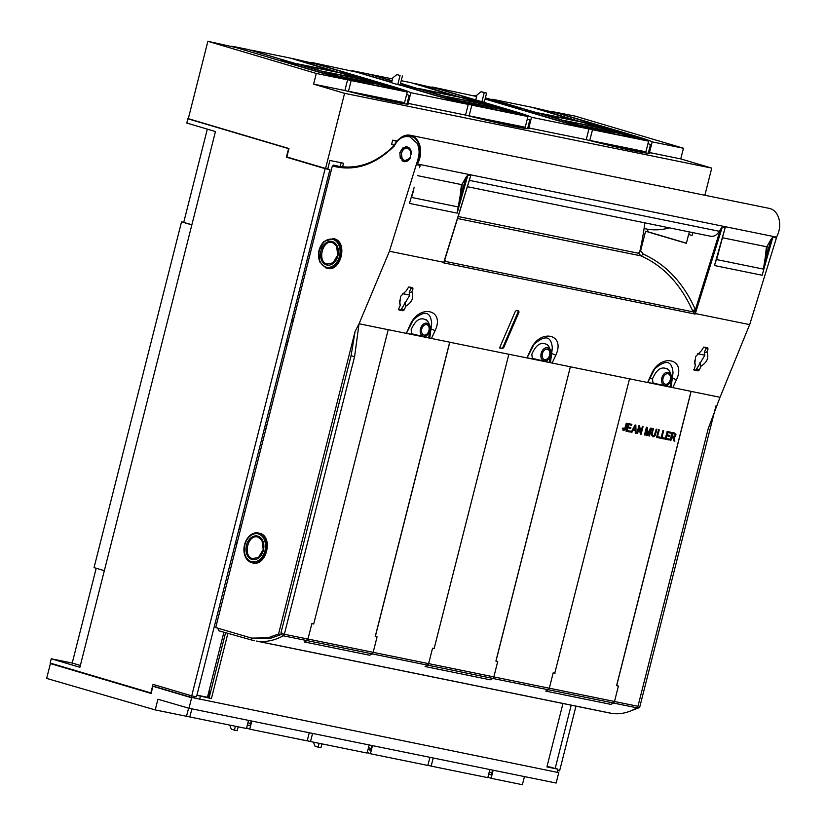 <?xml version="1.0" encoding="UTF-8"?>
<svg xmlns="http://www.w3.org/2000/svg" width="826" height="826" viewBox="0 0 826 826"><rect width="100%" height="100%" fill="white"/><g stroke="black" fill="none" stroke-linecap="round" stroke-linejoin="round"><path stroke-width="1.24" d="M434.146 648.503L508.868 354.24L570.374 366.775L495.899 661.11L497.737 661.481L493.834 676.897A2.199 1.611 101.5 0 1 492.792 678.425A66.111 48.383 101.5 0 1 490.272 679.808L425.08 666.53A66.111 48.383 101.5 0 0 427.6 665.147L492.792 678.425M527.081 357.813L539.512 360.342M545.521 361.561L549.868 362.449M434.383 648.575L432.545 648.203L428.642 663.619A2.199 1.611 101.5 0 1 427.6 665.147M388.189 329.698L313.715 624.002L388.199 329.667L449.705 342.191L375.231 636.526L377.069 636.898L373.166 652.323A2.199 1.611 101.5 0 1 372.123 653.841A66.111 48.383 101.5 0 1 369.604 655.235L304.412 641.957A66.111 48.383 101.5 0 0 306.931 640.563L372.123 653.841M406.413 333.229L418.844 335.769M424.853 336.987L429.2 337.875M313.715 624.002L311.877 623.62L307.974 639.045A2.199 1.611 101.5 0 1 306.931 640.563M629.526 378.855L554.804 673.107L629.536 378.824L691.052 391.348L616.568 685.683L618.406 686.055L614.503 701.481A2.199 1.611 101.5 0 1 613.46 702.998A66.111 48.383 101.5 0 1 610.941 704.392L545.749 691.114A66.111 48.383 101.5 0 0 548.268 689.72L613.46 702.998M647.76 382.386L660.191 384.916M666.19 386.145L670.536 387.033M548.268 689.72A2.199 1.611 101.5 0 0 549.321 688.203L553.213 672.777L555.062 673.159M667.129 431.492L670.96 432.277L670.733 433.185L667.604 432.545L667.005 434.899L669.938 435.498L669.71 436.396L666.778 435.798L666.117 438.42L669.37 439.081L669.143 439.99L665.188 439.184L667.129 431.492M660.986 438.327L662.927 430.645L663.629 430.78L661.915 437.563L664.527 438.09L664.3 438.998L660.986 438.327M655.947 430.15L656.205 429.138L656.907 429.272L656.649 430.294L655.958 430.139L656.649 430.294M652.179 433.619L652.519 435.519L654.264 435.457L655.916 430.294L656.618 430.439L655.142 435.519L652.86 436.675L651.332 434.837L652.447 429.582L653.149 429.726L651.92 434.466L653.036 435.746M653.19 429.592L652.488 429.448L652.747 428.426L653.438 428.57L653.19 429.592L652.488 429.427M674.501 433L675.967 434.662L675.451 436.417L673.84 437.264L674.883 441.156L673.995 440.981L672.591 437.099L671.775 436.933L670.918 440.351L670.216 440.206L672.158 432.525L674.501 433M649.535 435.994L648.854 435.849L650.485 429.427L647.316 435.539L646.686 435.416L646.81 428.56L645.147 435.095L644.476 434.961L646.417 427.279L647.481 427.496L647.316 434.383L650.537 428.116L651.477 428.312L649.535 435.994L648.864 435.839M639.582 425.886L640.842 432.483L642.37 426.453L643.041 426.588L641.1 434.269L640.377 434.125L639.128 427.527L637.6 433.557L636.918 433.423L638.87 425.741L639.582 425.886M656.587 437.429L658.528 429.747L659.231 429.892L657.517 436.665L660.129 437.191L659.902 438.1L656.587 437.429L659.747 438.059L659.964 437.16M636.072 433.247L635.266 433.092L635.246 430.635L633.026 430.181L631.859 432.39L631.116 432.235L635.091 424.967L635.844 425.122L636.072 433.247L635.266 433.072M628.039 423.531L631.869 424.316L631.642 425.225L628.514 424.585L627.915 426.939L630.847 427.538L630.62 428.436L627.688 427.837L627.027 430.46L630.279 431.12L630.052 432.029L626.098 431.224L628.039 423.531M626.986 423.325L625.158 429.892L623.145 430.553L622.721 428.095L623.382 428.105L623.568 429.716L624.435 429.603L626.294 423.18L626.986 423.325M669.143 439.99L665.188 439.164M669.215 439.05L668.988 439.938M666.117 438.42L666.778 435.798M669.71 436.396L666.623 435.756M669.783 435.467L669.556 436.355M667.005 434.899L667.604 432.545M670.733 433.185L667.449 432.504M670.805 432.246L670.578 433.134M664.3 438.998L660.996 438.307M664.145 438.957L664.372 438.059M661.915 437.563L663.474 430.749M656.753 429.241L656.494 430.243M652.994 429.696L652.323 433.01M652.168 432.958L652.024 433.567M653.356 436.717L652.705 436.624M653.8 436.665L653.201 436.675M654.202 436.489L653.645 436.613M654.564 436.242L654.047 436.448M655.586 434.435L655.214 434.992M655.782 433.722L655.431 434.383M656.453 430.408L655.627 433.671M653.283 428.539L653.036 429.541M670.918 440.351L670.216 440.186M671.775 436.933L670.764 440.299M672.436 437.057L671.621 436.892M674.883 441.156L673.995 440.96M674.491 438.874L674.728 441.105M674.346 437.212L673.686 437.222M674.78 437.057L674.192 437.171M675.152 436.778L674.625 437.006M651.322 428.271L649.381 435.942M647.326 427.465L647.171 434.022M645.147 435.095L644.476 434.951M646.81 428.56L644.992 435.054M647.316 435.539L646.686 435.395M650.485 429.427L647.161 435.498M637.6 433.557L636.929 433.413M639.128 427.527L637.445 433.516M641.1 434.269L640.377 434.115M642.886 426.557L640.945 434.228M640.842 432.483L639.438 425.855M657.517 436.665L659.076 429.861M635.69 425.091L635.917 433.206M631.859 432.39L631.116 432.225M633.026 430.181L631.704 432.349M635.246 430.635L632.871 430.139M630.052 432.029L626.098 431.203M630.124 431.089L629.897 431.977M627.027 430.46L627.688 427.837M630.62 428.436L627.533 427.796M630.692 427.507L630.465 428.395M627.915 426.939L628.514 424.585M631.642 425.225L628.359 424.543M631.714 424.285L631.487 425.173M625.695 428.426L625.375 428.973M626.831 423.284L625.54 428.384M672.488 433.464L671.848 436.004L674.295 436.365L675.141 435.333L674.925 434.146L672.488 433.464L672.003 436.056M635.215 426.113L633.284 429.355L635.235 429.757L635.215 426.113L633.439 429.396M672.643 433.516L674.315 433.856M557.643 770.39L559.625 770.792L575.97 706.199M96.198 568.257L72.213 663.051L80.359 665.467M191.88 224.713L181.534 221.843L94.04 567.617L104.344 570.673M181.534 221.843L191.839 224.899M183.744 222.297L207.316 129.124M291.795 320.281L293.478 320.292M291.568 321.169L293.251 321.169M555.206 768.366L571.189 705.228M323.441 167.823L324.153 168.029M223.908 632.22L207.44 697.278M235.193 543.962L236.649 544.892M210.527 692.126L209.567 691.93L208.173 697.433M209.288 693.035L210.32 692.942M235.606 542.321L237.062 543.24M72.213 663.051L51.243 658.776L50.159 663.051L150.848 692.911L153.006 684.372L191.725 695.864L191.374 697.381M189.959 695.337L189.557 696.917M326.683 168.68L329.915 169.64L196.516 696.834L191.725 695.864L325.134 168.659L286.405 157.177L288.563 148.639L187.884 118.779L186.8 123.043L215.462 131.541L79.895 667.274L51.243 658.776M190.321 119.274L187.884 118.779M329.915 169.64L325.134 168.659M323.431 167.885L289.368 157.714M286.405 157.177L289.348 157.776M190.517 697.196L155.484 686.809L155.887 685.229M715.946 405.948L639.634 707.531L629.154 711.516M749.667 324.556L720.024 397.285L691.135 391.4L616.661 685.704M776.936 236.298L749.688 324.618L695.347 313.55L722.358 226.954L719.27 231.28L469.705 180.44M689.349 231.91L688.698 234.491L692.095 235.503L692.828 232.622M669.473 227.862A89.714 65.657 101.5 0 1 648.049 229.277L647.46 231.631L645.571 231.239L686.375 243.319L688.616 234.481L692.095 235.503M686.406 243.185L647.46 231.631M641.048 255.874L643.289 254.16L641.038 255.895L458.678 218.756L641.048 255.874L638.457 253.262L459.297 216.763M647.119 229.132L644.115 228.358M332.537 242.586L336.481 245.807L337.772 254.945L333.012 262.854L327.096 264.062C316.874 261.749 322.646 238.941 332.537 242.586M648.049 229.287A89.714 65.657 101.5 0 1 646.108 228.936A89.714 65.657 101.5 0 1 644.094 228.482A220.377 161.276 101.5 0 1 639.479 252.901M765.867 258.239L763.461 268.698L765.206 257.712L765.867 258.239L771.04 239.313L767.251 246.014L765.95 257.826M763.461 268.698L765.857 258.311M717.371 256.659L725.197 227.532L714.469 265.538L719.25 249.307M776.492 237.124L417.429 163.982A19.06 13.949 -78.5 0 0 410.243 135.257L769.305 208.389A19.06 13.949 -78.5 0 1 776.492 237.124L776.068 237.888L772.857 237.238L762.15 275.244L714.469 265.538L717.722 255.451M716.71 259.188L718.765 251.847M643.289 254.16L640.646 250.691L638.457 253.262M645.571 231.239L640.646 250.691M664.114 385.195C667.924 386.392 666.933 386.32 661.11 384.999L652.994 382.923L652.488 378.845C656.825 368.912 662.039 365.804 668.131 369.511M670.516 382.614L669.814 382.469L670.536 382.624L671.187 380.259M652.478 378.938L649.608 378.349L652.499 378.948A10.996 7.475 -73.5 0 1 652.488 378.845M670.536 382.624L670.123 386.94M545.47 361.458L532.326 358.35L531.82 354.271C536.157 344.339 541.371 341.221 547.462 344.927M549.455 362.366L549.868 358.04L549.145 357.895L549.837 358.03L550.519 355.676M643.609 254.294C666.138 264.516 683.412 282.967 695.409 309.636L692.508 310.597C680.593 284.144 663.433 265.91 641.038 255.895M424.801 336.874L411.658 333.776L411.152 329.688C415.488 319.755 420.702 316.647 426.794 320.354M429.169 333.456L428.477 333.312L429.2 333.467L429.85 331.102M429.2 333.467L428.777 337.793M305.465 641.399L307.706 639.014L284.35 634.254L354.591 356.646L351.071 355.769L281.046 632.489L281.077 634.058L283.266 635.783C274.759 640.46 266.127 642.267 257.382 641.203L612.5 713.53C620.708 714.49 628.844 712.58 636.918 707.81L637.961 706.282L708.212 428.673L720.024 397.285M644.094 228.482A220.377 161.276 -78.5 0 0 644.869 222.855M695.409 309.636L695.244 310.741L693.251 311.908L692.508 310.597M428.663 663.567L427.321 665.116L372.196 653.893L370.657 654.677M612.004 703.824L614.523 701.419M546.812 690.546L547.999 689.7L492.874 678.466L493.855 676.845M491.325 679.251L492.874 678.466M426.144 665.973L427.321 665.116M254.604 640.749L251.92 640.098L251.052 637.744M445.049 260.2L445.4 261.419L444.811 259.725L443.779 262.317L470.706 175.701L467.867 175.122L457.129 213.118L460.206 195.586L460.949 195.7L462.261 183.868L461.455 184.59L460.206 195.586M467.867 175.122L466.05 177.187L460.949 195.7M460.887 196.041L458.451 206.583M414.239 187.182L409.448 203.413L457.129 213.118L460.805 196.371M412.37 194.492L412.711 193.305M411.699 197.053L413.754 189.732M722.698 237.795L766.456 246.716L765.206 257.712M766.456 246.716L767.251 246.014M461.455 184.59L417.698 175.68M466.05 177.187L462.261 183.868M772.857 237.238L771.04 239.313M722.358 226.954L725.197 227.532L724.557 229.845M710.639 236.246L467.981 186.821M710.153 236.122C713.736 236.928 716.772 235.307 719.27 231.28M410.243 135.257A19.06 13.949 -78.5 0 0 400.755 137.694M647.708 382.49L654.688 368.943C665.828 359.248 671.941 360.487 673.014 372.681L670.536 387.095M671.104 387.26L673.014 372.681M527.04 357.916L534.019 344.37C545.16 334.664 551.272 335.914 552.346 348.097L550.519 355.645L549.858 362.521M550.436 362.686L552.346 348.097M547.999 689.7L549.331 688.141M495.992 661.12L570.374 366.806M517.799 310.669L518.119 311.846L502.858 347.447L501.661 348.314L500.019 347.973M696.008 370.182L698.342 366.155L695.688 370.193M696.938 369.222L699.312 369.934L698.094 370.895L693.726 369.738M707.758 347.891L703.721 347.065L701.408 350.792L695.575 356.574L694.79 364.008L695.42 365.113L694.356 360.972M705.497 347.281L705.827 348.52L704.227 352.95L704.867 355.211L698.342 366.155M704.867 355.211L697.474 353.704M400.951 310.091L403.284 306.064L400.631 310.091M401.88 309.13L404.255 309.843L403.036 310.793L398.669 309.647M403.036 310.793L399.02 309.977L398.772 308.717L400.373 305.011L399.299 300.881M410.439 287.18L410.78 288.429L409.169 292.858L409.82 295.119L403.284 306.064M409.82 295.119L402.417 293.612M434.135 648.524L508.857 354.282M372.196 653.893L373.176 652.272M406.361 333.343L413.351 319.786C424.492 310.091 430.594 311.33 431.678 323.524L429.85 331.061L429.19 337.937M429.768 338.102L431.678 323.524M375.324 636.547L449.788 342.243L508.63 354.23M639.634 707.531L637.651 707.128M695.316 313.488L695.11 314.076L693.251 311.908L445.4 261.419L443.541 262.833L695.11 314.076L695.213 313.457M695.244 310.741L695.347 313.55M284.35 634.254L283.494 635.617M251.631 638.116L270.391 638.343L281.201 634.523L278.548 633.986L267.903 637.837L251.631 638.116L215.72 627.574L332.248 166.398L333.518 165.097L337.576 166.098C357.73 169.702 376.542 162.867 394.033 145.593M217.713 627.977L218.787 630.775L251.92 640.098M339.424 166.439L333.518 165.097M409.634 135.691L414.342 137.705A18.74 13.722 -78.5 0 0 410.119 135.784A18.74 13.722 -78.5 0 0 410.099 135.774L410.099 135.774M417.429 163.982L416.996 164.756L420.197 165.406L419.556 167.719M332.517 166.016C354.416 171.653 374.952 165.045 394.136 146.192L394.281 145.892C398.287 138.541 403.48 135.536 409.861 136.868L417.089 143.27C419.236 147.678 419.649 152.583 418.317 157.962L419.432 158.251C421.384 149.299 419.691 142.454 414.342 137.705M419.432 158.251L417.13 164.25L417.904 159.459L389.438 251.249L359.052 323.761L387.931 329.646M470.056 178.024L444.027 262.245M443.851 262.255L443.541 262.833L443.758 262.255M444.811 259.725L444.646 260.458M651.693 373.837L651.198 374.612C660.17 352.816 686.654 358.205 676.463 379.764L672.777 387.662M531.025 349.264L530.529 350.038C539.502 328.232 565.986 333.621 555.795 355.18L552.109 363.089M629.278 378.804L570.467 366.827M499.472 347.87L500.215 348.097M501.661 348.314L500.267 348.107L499.988 346.951L515.341 311.35L516.487 310.473L518.738 310.937M518.697 310.927L519.017 312.094L518.119 311.846M502.858 347.447L503.664 347.705L519.017 312.094M502.466 348.562L503.664 347.705M705.827 348.52L708.027 349.119L707.737 347.88M704.227 352.95L706.891 351.907L708.027 349.119M706.891 351.907C709.142 357.472 707.19 362.232 701.037 366.176L699.312 369.934M699.983 362.573L700.902 366.228M698.094 370.895L694.026 370.058M693.985 370.048L695.42 365.113M409.169 292.858L411.844 291.815L412.979 289.017L410.78 288.429M404.936 302.481L405.855 306.126C412.029 302.316 414.043 297.577 411.916 291.908L411.844 291.815M405.855 306.126L404.255 309.843M400.373 305.011L399.743 303.906L400.558 296.4L406.361 290.7L408.663 286.973L412.711 287.799L412.979 289.017M410.357 324.68L409.861 325.454C418.834 303.658 445.317 309.048 435.116 330.606L431.44 338.505M530.529 350.038L526.957 357.968M409.861 325.454L406.289 333.384M651.198 374.612L647.625 382.541M354.591 356.646L359.052 323.761L355.097 331.453L278.548 633.986M410.491 150.394L407.507 148.009L405.597 148.081L405.68 146.708L403.976 148.288L402.954 147.792L404.688 148.443L402.665 150.198L401.632 152.975A6.68 4.884 101.5 0 1 402.943 150.249A6.68 4.884 -78.5 0 1 407.569 148.019M401.632 152.975A6.68 4.884 -78.5 0 0 404.988 160.678M333.498 238.59A15.209 11.13 101.5 0 1 340.57 256.019A15.209 11.13 101.5 0 1 326.735 268.213A15.209 11.13 101.5 0 1 326.043 268.047L319.776 261.966L318.867 251.094L323.957 241.44L333.498 238.59M351.071 355.769L355.097 331.453M270.391 638.343L267.903 637.837M333.25 165.479L332.248 166.398M394.301 145.552L394.198 146.068M443.779 262.317L389.438 251.249M405.68 146.708C409.283 146.832 411.193 149.217 411.42 153.863L410.522 154.813L410.439 157.714L409.613 159.057C407.228 161.855 404.74 162.412 402.128 160.74L402.737 159.397L404.967 160.678L409.438 158.53L410.315 157.043M403.511 148.36L404.688 148.443L402.954 147.792L399.856 152.542L401.343 152.913L402.117 158.592L400.29 158.324L401.405 158.458L400.29 158.324L399.856 152.542M408.044 160.068L404.967 160.678M402.117 158.592L402.737 159.397M402.128 160.74L402.004 159.253M326.693 268.171C340.704 273.272 348.624 241.987 334.148 238.724L333.115 238.487M252.167 562.723C266.178 567.823 274.087 536.539 259.612 533.266L258.579 533.028M252.539 562.826L251.517 562.589A15.209 11.13 -78.5 0 1 245.25 556.518A15.209 11.13 -78.5 0 1 249.431 535.991C244.042 542.021 242.648 548.856 245.25 556.518M251.517 562.589C265.074 567.596 272.983 536.311 258.972 533.131A15.209 11.13 -78.5 0 0 258.28 532.966A15.209 11.13 -78.5 0 0 249.431 535.991M252.57 558.613C242.348 556.29 248.12 533.493 258.001 537.137L261.956 540.349L263.236 549.497L258.476 557.395L252.57 558.613M614.193 133.688L595.143 129.723L581.896 125.789L621.255 133.812L634.502 137.746L614.131 133.936M561.453 119.729L542.321 114.05L581.68 122.072L600.812 127.751L561.391 119.966M578.179 124.695L564.85 120.741L604.219 128.753L617.549 132.707L578.117 124.922M584.034 127.545L593.336 129.434L539.636 113.503L523.921 110.312L555.371 119.636A57.025 2.488 14.2 0 0 584.034 127.545L583.992 127.72M647.367 140.441A57.025 2.488 14.2 0 0 631.518 135.144L600.151 125.841L584.447 122.64L647.305 140.699M589.805 140.389L645.901 151.819A57.025 2.488 14.2 0 1 646.025 152.046A57.025 2.488 14.2 0 1 589.805 140.389L592.5 129.723L648.596 141.143L645.901 151.819M648.596 141.143A57.025 2.488 14.2 0 0 648.234 140.885L588.897 128.794A57.025 2.488 14.2 0 0 592.5 129.723M538.521 113.286L492.379 99.492M577.89 121.298L531.81 107.277L492.441 99.265M538.604 112.956L577.973 120.968M372.856 84.531L353.807 80.566L340.549 76.632L379.919 84.655L393.166 88.588L372.794 84.779M320.106 70.571L300.974 64.903L340.343 72.915L359.475 78.594L320.054 70.809M336.843 75.538L323.513 71.583L362.882 79.606L376.202 83.55L336.781 75.765M342.697 78.387L352 80.277L298.289 64.356L282.585 61.155L314.025 70.478A57.025 2.488 14.2 0 0 342.697 78.387L342.645 78.563M406.031 91.283A57.025 2.488 14.2 0 0 390.182 85.987L358.814 76.684L343.1 73.483L405.969 91.541M348.469 91.232L404.564 102.661A57.025 2.488 14.2 0 1 404.688 102.899A57.025 2.488 14.2 0 1 348.469 91.232L351.164 80.566L407.259 91.985L404.564 102.661M407.259 91.985A57.025 2.488 14.2 0 0 406.898 91.727L347.56 79.647A57.025 2.488 14.2 0 0 351.164 80.566M297.184 64.129L251.042 50.334M336.543 72.141L290.463 58.119L251.104 50.107M297.267 63.798L336.626 71.81M493.525 109.115L474.475 105.15L461.218 101.216L500.587 109.228L513.834 113.162L493.463 109.362M440.785 95.155L421.642 89.476L461.011 97.499L480.143 103.167L440.723 95.382M457.511 100.111L444.181 96.157L483.551 104.179L496.88 108.134L457.449 100.349M463.365 102.961L472.668 104.861L418.968 88.929L403.253 85.728L434.703 95.062A57.025 2.488 14.2 0 0 463.365 102.961L463.324 103.136M526.699 115.867A57.025 2.488 14.2 0 0 510.85 110.57L479.483 101.268L463.768 98.067L526.637 116.115M469.137 115.816L525.233 127.235A57.025 2.488 14.2 0 1 525.357 127.472A57.025 2.488 14.2 0 1 469.137 115.816L471.832 105.139L527.928 116.569L525.233 127.235M527.928 116.569A57.025 2.488 14.2 0 0 527.566 116.311L468.228 104.221A57.025 2.488 14.2 0 0 471.832 105.139M417.853 88.702L400.579 83.23M392.082 80.711L371.71 74.918M457.212 96.725L411.141 82.703L401.219 80.68M417.935 88.372L457.294 96.394M392.536 78.914L371.772 74.681M396.914 74.557L392.804 77.851L391.565 82.745L397.76 84.582L400.063 75.486L396.914 74.557L400.063 75.486M397.76 84.582L400.114 85.057L402.417 75.971M396.976 141.029L392.691 140.152L396.563 141.308M392.691 140.152L391.617 144.426L394.219 145.2M287.355 344.494L285.786 344.029M286.591 340.828L288.16 341.293M325.568 168.452L286.849 156.971L288.976 148.535L188.297 118.676L207.873 41.3L316.306 73.462L313.601 84.138L344.587 93.317L325.568 168.452L327.777 168.907L329.915 160.471L343.523 163.249L342.604 166.862M341.148 162.763L340.188 166.553M265.353 424.791L266.953 425.111M280.53 60.794L231.672 46.277M340.498 72.967L293.147 58.667L315.274 63.85M355.438 71.769L352.341 70.85M461.166 97.54L413.816 83.25L435.942 88.423M476.117 96.353L473.019 95.434M581.834 122.114L534.494 107.824L556.61 113.007M391.7 82.228L355.521 71.79M552.563 111.644L575.03 116.084L683.463 148.246L680.758 158.912L711.744 168.101L704.867 195.266M344.587 93.317L711.744 168.101M486.586 93.111L484.284 102.207L481.93 101.722L484.232 92.636L486.586 93.111L481.083 91.696L476.984 94.99L475.745 99.894L481.93 101.722M484.232 92.636L481.083 91.696M313.601 84.138L344.886 90.509A61.072 2.664 14.2 0 0 408.622 103.89A61.072 2.664 14.2 0 0 408.137 103.384L465.554 115.082A61.072 2.664 14.2 0 0 529.29 128.464A61.072 2.664 14.2 0 0 528.805 127.968L586.223 139.666A61.072 2.664 14.2 0 0 649.959 153.047A61.072 2.664 14.2 0 0 649.484 152.542L680.758 158.912M683.463 148.246L652.179 141.876L649.484 152.542M528.805 127.968L531.51 117.292L588.928 128.99L586.223 139.666M408.137 103.384L410.842 92.718L468.259 104.406L465.554 115.082M316.306 73.462L347.581 79.833L344.886 90.509M431.895 87.06L437.377 88.857M476.602 96.497L431.926 86.936M521.877 109.951L536.817 112.677L485.399 97.829M476.716 96.053L473.122 95.331M311.216 62.487L316.709 64.273M356.46 72.099L311.257 62.353M392.02 80.938L369.088 74.133L352.454 70.747M235.792 47.526L207.873 41.3M280.613 60.484L295.481 63.519L248.419 49.56L231.786 46.173M648.265 153.244L650.454 144.602A61.072 2.664 14.2 0 0 647.976 143.59M527.597 128.66L529.786 120.018A61.072 2.664 14.2 0 0 527.308 119.016M406.929 104.086L409.118 95.444A61.072 2.664 14.2 0 0 406.64 94.432M652.179 141.876A61.072 2.664 14.2 0 0 634.234 135.701L552.594 111.51M235.792 47.495L310.039 69.549A61.072 2.664 14.2 0 0 347.581 79.833M340.56 72.729L355.428 75.755L315.315 63.695M401.209 85.367L400.197 84.748M401.281 85.068L416.149 88.093L400.517 83.457M461.228 97.313L476.096 100.338L435.983 88.279M485.089 99.037L551.376 118.696A61.072 2.664 14.2 0 0 588.928 128.99M531.51 117.292A61.072 2.664 14.2 0 0 513.565 111.118L437.45 88.578M521.949 109.641L485.161 98.738M581.896 121.887L596.764 124.912L556.652 112.852M410.842 92.718A61.072 2.664 14.2 0 0 392.897 86.544L316.781 63.994M400.114 85.047L430.707 94.123A61.072 2.664 14.2 0 0 468.259 104.406M391.617 82.528L356.46 72.079M319.125 743.297L318.144 747.169L315.047 746.25L313.446 742.14M321.923 743.875L320.942 747.747L318.144 747.169M235.389 726.25L234.408 730.122L231.311 729.203L229.711 725.094M238.187 726.818L237.207 730.69L234.408 730.122M309.275 732.755L307.179 740.87L249.751 729.172L246.623 727.84M251.816 721.057L249.751 729.172M251.218 720.933L249.989 725.817L247.397 724.763M247.914 722.729L250.577 723.493M557.209 772.103L558.83 772.434L556.135 783.038L188.978 708.254L157.952 699.25L155.216 709.916L46.659 678.414L50.417 663.577L151.096 693.448L152.903 686.282L189.309 697.082L194.12 697.939L194.502 696.421M493.153 770.214L491.088 778.329L487.959 776.998M524.458 776.585L522.383 784.7L491.088 778.329M189.34 696.958L557.158 772.31L557.953 769.171L547.029 766.445M191.663 697.65L188.978 708.254M188.617 708.15L186.5 716.287L155.216 709.916M191.9 708.853L189.804 716.958L186.263 716.07M248.512 720.386L246.458 728.501L189.804 716.958M312.579 733.436L310.473 741.542L306.942 740.654M369.181 744.959L367.126 753.075L310.473 741.542M372.485 745.63L370.42 753.746L367.291 752.414M371.896 745.517L370.657 750.39L368.076 749.337M429.943 757.339L427.847 765.444L370.42 753.746M433.247 758.01L431.141 766.115L427.61 765.227M489.849 769.543L487.794 777.658L431.141 766.115M492.564 770.09L491.325 774.974L488.744 773.921M225.57 632.685L209.081 697.867L196.939 695.141L209.133 697.629M151.148 693.221L50.417 663.577M368.479 747.716L371.142 748.49M239.034 528.795L240.572 529.373M264.506 428.136L266.106 428.457M557.24 771.969L558.83 772.434M206.004 696.989L211.394 698.59L196.898 695.316M194.12 697.939L196.443 698.62M200.357 696.339L199.562 699.477M155.484 686.809L152.903 686.282M489.229 772L491.883 772.775M211.394 698.59L227.904 633.346M241.388 526.162L239.85 525.584M264.454 428.333L266.055 428.663M562.95 703.545L546.915 766.931L557.953 769.171M243.391 511.583L244.992 511.903M428.642 663.619L493.834 676.897M307.974 639.045L373.166 652.323M549.321 688.203L614.503 701.481M669.545 374.756A5.39 3.665 -73.5 0 1 669.194 382.139A5.39 3.665 -73.5 0 1 663.774 383.223A5.39 3.665 -73.5 0 1 664.135 375.84A5.39 3.665 -73.5 0 1 669.545 374.756M669.948 373.6A6.742 4.584 -73.5 0 1 669.494 382.83A6.742 4.584 -73.5 0 1 662.731 384.183A6.742 4.584 -73.5 0 1 663.175 374.952A6.742 4.584 -73.5 0 1 669.948 373.6A10.996 7.289 -38.8 0 0 668.812 370.203A10.996 10.996 0 0 0 667.48 368.819M543.105 358.639A5.39 3.665 -73.5 0 1 543.467 351.267A5.39 3.665 -73.5 0 1 548.877 350.183A5.39 3.665 -73.5 0 1 548.516 357.555A5.39 3.665 -73.5 0 1 543.105 358.639M542.062 359.609A6.742 4.584 -73.5 0 1 542.506 350.379A6.742 4.584 -73.5 0 1 549.28 349.026A6.742 4.584 -73.5 0 1 548.825 358.247A6.742 4.584 -73.5 0 1 542.062 359.609M422.437 334.065A5.39 3.665 -73.5 0 1 422.798 326.683A5.39 3.665 -73.5 0 1 428.209 325.599A5.39 3.665 -73.5 0 1 427.847 332.981A5.39 3.665 -73.5 0 1 422.437 334.065M421.394 335.026A6.742 4.584 -73.5 0 1 421.838 325.805A6.742 4.584 -73.5 0 1 428.611 324.442A6.742 4.584 -73.5 0 1 428.157 333.673A6.742 4.584 -73.5 0 1 421.394 335.026M666.138 386.031L660.986 385.102M660.976 385.102L653.18 383.119L666.592 386.052A10.996 10.996 0 0 0 668.812 370.203M540.297 360.528L532.512 358.546L540.307 360.528M549.28 349.026A10.996 7.289 -38.8 0 0 548.134 345.619A10.996 10.996 0 0 0 546.812 344.235M419.629 335.945L411.844 333.962M428.611 324.442A10.996 7.289 -38.8 0 0 427.465 321.046A10.996 10.996 0 0 0 426.144 319.662M763.358 269.09L716.617 259.57M332.403 241.584A12.039 8.818 101.5 0 1 337.917 255.761A12.039 8.818 101.5 0 1 326.497 264.919A12.039 8.818 101.5 0 1 320.984 250.743A12.039 8.818 101.5 0 1 332.403 241.584M306.652 640.542L283.266 635.783M611.591 713.406L256.411 641.069M636.918 707.81L613.542 703.05M458.347 206.965L411.606 197.445M695.347 309.926L720.52 229.039M637.961 706.282L614.606 701.522M549.053 688.172L493.938 676.938M428.384 663.588L373.269 652.364M325.95 267.097A14.29 10.459 101.5 0 1 319.404 250.268A14.29 10.459 101.5 0 1 332.95 239.406A14.29 10.459 101.5 0 1 339.496 256.236A14.29 10.459 101.5 0 1 325.95 267.097M281.046 632.489L284.237 634.575M672.312 378.04L676.463 379.764M551.644 353.456L555.795 355.18M411.916 291.908A9.912 7.217 -36.1 0 0 411.286 291.908M435.116 330.606L430.976 328.882M418.317 157.962L417.904 159.459M409.717 158.478L409.613 159.057L409.717 158.478M404.874 147.926L405.597 148.081M251.414 561.639A14.29 10.459 101.5 0 1 244.868 544.819A14.29 10.459 101.5 0 1 258.424 533.957A14.29 10.459 101.5 0 1 264.96 550.777A14.29 10.459 101.5 0 1 251.414 561.639M257.867 536.136A12.039 8.818 101.5 0 1 263.38 550.312A12.039 8.818 101.5 0 1 251.971 559.46A12.039 8.818 101.5 0 1 246.458 545.284A12.039 8.818 101.5 0 1 257.867 536.136M191.632 697.774L189.309 697.082M547.029 766.456L552.563 767.581M545.924 361.468A10.996 10.996 0 0 0 548.134 345.619M419.639 335.955L411.823 333.962M425.256 336.894A10.996 10.996 0 0 0 427.465 321.046M336.481 245.807C339.269 252.291 338.113 257.97 333.012 262.854M319.776 261.966C317.184 254.315 318.578 247.47 323.957 241.44M394.012 145.624C399.051 136.042 406.66 134.638 409.985 135.753M411.007 154.307C410.078 149.496 408.911 147.389 407.507 148.009L407.507 148.009M333.436 238.549L332.806 238.415M258.899 533.09L258.28 532.966M261.956 540.349C264.733 546.833 263.577 552.522 258.476 557.405M645.787 152.975L646.025 152.046M404.451 103.818L404.688 102.899M525.119 128.402L525.357 127.472"/></g></svg>
